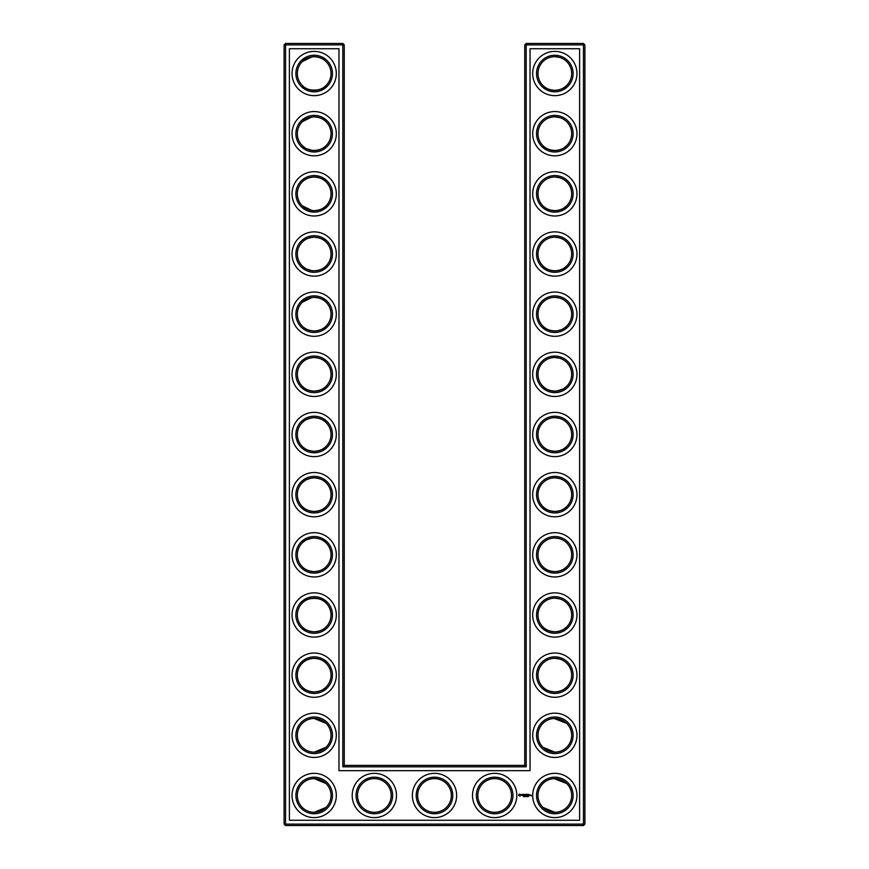 <?xml version="1.0" encoding="UTF-8"?>
<svg xmlns="http://www.w3.org/2000/svg" width="869" height="869" viewBox="0 0 869 869"><rect width="100%" height="100%" fill="white"/><g stroke="black" fill="none" stroke-linecap="round" stroke-linejoin="round"><path stroke-width="1.3" d="M302.303 85.477C306.116 91.68 322.312 91.625 326.06 85.477C323.67 88.28 319.705 89.909 314.176 90.376C308.625 89.898 304.661 88.269 302.303 85.477M313.622 56.691C319.444 57.028 323.583 58.657 326.06 61.59C323.67 58.788 319.705 57.158 314.176 56.681C308.625 57.158 304.661 58.799 302.303 61.59L311.993 56.833M313.644 116.859C319.444 117.196 323.583 118.825 326.06 121.747C323.67 118.944 319.705 117.315 314.176 116.848C308.625 117.326 304.661 118.955 302.303 121.747L311.526 117.054M331.024 73.528A16.848 16.848 0 0 0 305.758 58.94A16.848 16.848 0 0 0 305.758 88.117A16.848 16.848 0 0 0 331.024 73.528M331.024 133.696A16.848 16.848 0 0 0 305.758 119.107A16.848 16.848 0 0 0 305.758 148.284A16.848 16.848 0 0 0 331.024 133.696M313.633 150.533C319.444 150.185 323.583 148.556 326.06 145.634C323.67 148.436 319.705 150.065 314.176 150.533C308.625 150.055 304.661 148.425 302.303 145.634M302.303 145.644L305.03 147.839M306.561 148.718L311.993 150.391M344.254 765.393L344.254 44.895L342.81 43.45L285.543 43.45L285.543 824.105L583.457 824.105L583.457 44.895L524.746 44.895L524.746 765.393L526.19 766.827L342.81 766.827L344.254 765.393L524.746 765.393M285.543 43.45L284.098 44.895L284.098 824.105L285.543 825.55L583.457 825.55L584.902 824.105L584.902 44.895L583.457 43.45L526.19 43.45L524.746 44.895M566.631 121.682L564.98 120.259M562.297 118.597L560.44 117.815M559.832 117.608L554.987 116.848M566.631 145.699L564.014 147.806M563.579 148.088L563.036 148.403M563.014 148.414L560.223 149.653M560.136 149.674L556.671 150.435M555.899 150.5C549.881 150.315 545.591 148.718 543.006 145.699M542.995 145.688L542.94 145.634C545.33 148.436 549.295 150.065 554.824 150.533C560.375 150.055 564.339 148.425 566.697 145.634M566.631 61.525L564.98 60.091M562.297 58.429L560.44 57.647M559.832 57.452L554.987 56.691M566.631 85.542L564.014 87.65M563.579 87.921L563.036 88.236M563.014 88.247L560.223 89.485M560.136 89.518L556.649 90.278M555.899 90.343C549.881 90.159 545.591 88.562 543.006 85.542L542.94 85.477C545.33 88.28 549.295 89.909 554.824 90.376C560.375 89.898 564.339 88.269 566.697 85.477M566.631 181.849L564.98 180.415M562.297 178.753L560.44 177.971M559.832 177.776L554.987 177.004M566.631 205.866L564.014 207.973M563.579 208.245L563.036 208.56M563.014 208.571L560.223 209.809M560.136 209.842L556.671 210.602M555.899 210.667C549.881 210.483 545.591 208.875 543.006 205.866L542.94 205.801C545.33 208.593 549.295 210.233 554.824 210.7C560.375 210.222 564.339 208.593 566.697 205.801M566.479 723.149L560.44 719.423L555.66 718.478M566.631 663.134L564.98 661.711M562.297 660.049L560.44 659.267M559.832 659.06L554.987 658.3M566.631 687.151L564.014 689.258M563.579 689.541L563.036 689.856M563.014 689.867L560.223 691.105M560.136 691.137L556.649 691.887M555.899 691.952C549.881 691.778 545.591 690.171 543.006 687.151L542.94 687.097C545.33 689.888 549.295 691.528 554.824 691.996C560.375 691.518 564.339 689.877 566.697 687.097M566.631 422.497L564.98 421.063M562.297 419.401L560.44 418.619M559.832 418.423L554.987 417.652M566.631 446.503L564.014 448.61M563.579 448.893L563.036 449.208M563.014 449.219L560.223 450.457M560.136 450.49L556.649 451.25M555.899 451.315C549.881 451.13 545.591 449.523 543.006 446.503L542.94 446.449C545.33 449.24 549.295 450.881 554.824 451.348C560.375 450.87 564.339 449.23 566.697 446.449M566.631 362.33L564.98 360.907M562.297 359.245L560.44 358.452M559.832 358.256L555.03 357.496M566.631 386.347L564.014 388.454M563.579 388.736L563.036 389.04M563.014 389.051L556.649 391.083M555.899 391.148C549.881 390.963 545.591 389.366 543.006 386.347L542.94 386.281C545.33 389.084 549.295 390.713 554.824 391.18C560.375 390.702 564.339 389.073 566.697 386.281M566.631 482.653L564.98 481.23M562.297 479.569L560.44 478.776M559.832 478.58L555.03 477.82M566.631 506.67L564.014 508.778M563.579 509.049L563.036 509.364M563.014 509.375L560.223 510.614M560.136 510.646L556.649 511.406M555.899 511.472C549.881 511.287 545.591 509.69 543.006 506.67L542.94 506.605C545.33 509.408 549.295 511.037 554.824 511.504C560.375 511.026 564.339 509.397 566.697 506.605M566.631 302.173L564.98 300.739M562.297 299.077L560.44 298.295M559.832 298.1L554.987 297.328M566.631 326.19L564.014 328.286M563.579 328.569L563.036 328.884M563.014 328.895L560.223 330.133M560.136 330.166L556.649 330.926M555.899 330.991C549.881 330.807 545.591 329.199 543.006 326.19M542.995 326.168L542.94 326.125C545.33 328.916 549.295 330.557 554.824 331.024C560.375 330.546 564.339 328.916 566.697 326.125M566.631 242.006L564.98 240.583M562.297 238.921L560.44 238.139M559.832 237.932L555.03 237.172M566.631 266.023L564.014 268.13M563.579 268.412L563.036 268.727M563.014 268.738L560.223 269.966M560.136 269.998L556.649 270.759M555.899 270.824C549.881 270.639 545.591 269.042 543.006 266.023L542.94 265.957C545.33 268.76 549.295 270.389 554.824 270.856C560.375 270.378 564.339 268.749 566.697 265.957M566.479 783.306L560.44 779.591L555.66 778.646M566.631 602.977L564.98 601.554M562.297 599.882L560.44 599.099M559.832 598.904L554.987 598.144M566.631 626.994L564.014 629.102M563.579 629.373L563.036 629.688M563.014 629.699L560.223 630.937M560.136 630.97L556.649 631.73M555.899 631.796C549.881 631.611 545.591 630.014 543.006 626.994L542.94 626.929C545.33 629.732 549.295 631.361 554.824 631.828C560.375 631.35 564.339 629.721 566.697 626.929M566.631 542.81L564.98 541.387M562.297 539.725L560.44 538.943M559.832 538.737L554.987 537.976M566.631 566.827L564.014 568.934M563.579 569.217L563.036 569.532M563.014 569.543L560.223 570.781M560.136 570.814L556.649 571.574M555.899 571.639C549.881 571.454 545.591 569.847 543.006 566.827L542.94 566.773C545.33 569.564 549.295 571.205 554.824 571.672C560.375 571.194 564.339 569.553 566.697 566.773M313.622 210.689C319.444 210.352 323.583 208.723 326.06 205.801C323.67 208.593 319.705 210.233 314.176 210.7C308.625 210.222 304.661 208.593 302.303 205.801L311.993 210.559M313.644 177.015C319.444 177.363 323.583 178.992 326.06 181.903C323.67 179.112 319.705 177.472 314.176 177.004C308.625 177.482 304.661 179.123 302.303 181.903C304.346 179.601 307.561 178.015 311.982 177.157M313.622 270.856C319.444 270.52 323.583 268.879 326.06 265.957C323.67 268.76 319.705 270.389 314.176 270.856C308.625 270.378 304.661 268.749 302.303 265.957L305.041 268.173M306.561 269.042L311.993 270.715M313.622 237.183C319.444 237.519 323.583 239.149 326.06 242.071C323.67 239.268 319.705 237.639 314.176 237.172C308.625 237.65 304.661 239.279 302.303 242.071C304.346 239.757 307.572 238.171 311.993 237.313M313.644 331.013C319.444 330.676 323.583 329.047 326.06 326.125C323.67 328.916 319.705 330.557 314.176 331.024C308.625 330.546 304.661 328.916 302.303 326.125C304.346 328.428 307.561 330.014 311.982 330.883M313.622 297.339C319.444 297.676 323.583 299.305 326.06 302.227C323.67 299.436 319.705 297.795 314.176 297.328C308.625 297.806 304.661 299.447 302.303 302.227L311.993 297.47M313.622 391.169C319.444 390.833 323.583 389.203 326.06 386.281C323.67 389.084 319.705 390.713 314.176 391.18C308.625 390.702 304.661 389.073 302.303 386.281C304.346 388.595 307.572 390.181 311.993 391.039M313.633 357.507C319.444 357.843 323.583 359.473 326.06 362.395C323.67 359.592 319.705 357.963 314.176 357.496C308.625 357.974 304.661 359.603 302.303 362.395C304.346 360.081 307.572 358.495 311.993 357.637M313.622 691.985C319.444 691.648 323.583 690.019 326.06 687.097C323.67 689.888 319.705 691.528 314.176 691.996C308.625 691.518 304.661 689.877 302.303 687.097C304.346 689.41 307.572 690.985 311.993 691.854M313.644 658.311C319.444 658.648 323.583 660.277 326.06 663.199C323.67 660.407 319.705 658.767 314.176 658.3C308.625 658.778 304.661 660.407 302.303 663.199C304.346 660.885 307.561 659.31 311.982 658.441M313.644 451.337C319.444 451 323.583 449.36 326.06 446.449C323.67 449.24 319.705 450.881 314.176 451.348C308.625 450.87 304.661 449.23 302.303 446.449C304.346 448.752 307.561 450.338 311.982 451.207M313.622 417.663C319.444 418 323.583 419.629 326.06 422.551C323.67 419.76 319.705 418.119 314.176 417.652C308.625 418.13 304.661 419.77 302.303 422.551L305.041 420.346M306.561 419.477L311.526 417.87M313.622 571.661C319.444 571.324 323.583 569.695 326.06 566.773C323.67 569.564 319.705 571.205 314.176 571.672C308.625 571.194 304.661 569.553 302.303 566.773C304.346 569.086 307.572 570.661 311.993 571.53M313.622 537.987C319.444 538.324 323.583 539.953 326.06 542.875C323.67 540.083 319.705 538.443 314.176 537.976C308.625 538.454 304.661 540.083 302.303 542.875L305.041 540.67M306.561 539.801L311.993 538.117M313.622 511.493C319.444 511.157 323.583 509.527 326.06 506.605C323.67 509.408 319.705 511.037 314.176 511.504C308.625 511.026 304.661 509.397 302.303 506.605C304.346 508.919 307.572 510.505 311.993 511.363M313.622 477.831C319.444 478.167 323.583 479.797 326.06 482.719C323.67 479.916 319.705 478.287 314.176 477.82C308.625 478.298 304.661 479.927 302.303 482.719L305.03 480.514M306.561 479.634L311.526 478.026M313.644 631.817C319.444 631.481 323.583 629.851 326.06 626.929C323.67 629.732 319.705 631.361 314.176 631.828C308.625 631.35 304.661 629.721 302.303 626.929C304.346 629.243 307.561 630.829 311.982 631.687M302.303 603.032C306.116 596.84 322.312 596.884 326.06 603.043C323.67 600.24 319.705 598.611 314.176 598.144C308.625 598.622 304.661 600.251 302.303 603.043M332.469 73.528A18.292 18.292 0 0 0 305.03 57.691A18.292 18.292 0 0 0 305.03 89.366A18.292 18.292 0 0 0 332.469 73.528M332.469 133.696A18.292 18.292 0 0 0 305.03 117.858A18.292 18.292 0 0 0 305.03 149.533A18.292 18.292 0 0 0 332.469 133.696M344.254 44.895L284.098 44.895M342.81 766.827L342.81 43.45M526.19 43.45L526.19 766.827M583.457 43.45L583.457 44.895L584.902 44.895M584.902 824.105L583.457 824.105L583.457 825.55M285.543 825.55L285.543 824.105L284.098 824.105M554.031 116.87L555.215 116.848M554.031 177.026L555.215 177.015M554.031 56.702L555.215 56.691M554.031 237.194L555.215 237.172M554.031 718.478L566.697 723.366M554.031 778.646L566.697 783.523M542.94 747.253L554.824 752.152M554.031 658.322L555.215 658.311M554.031 417.674L555.215 417.663M554.031 477.831L555.215 477.82M554.031 357.507L555.215 357.496M554.031 537.998L555.215 537.987M554.031 297.35L555.215 297.339M542.94 807.41L554.824 812.319M554.031 598.154L555.215 598.144M326.06 723.366L314.176 718.467M326.06 747.253L314.176 752.152M326.06 783.523L314.176 778.624M326.06 807.41L314.176 812.319M336.314 73.528A22.138 22.138 0 0 0 303.107 54.356A22.138 22.138 0 0 0 303.107 92.701A22.138 22.138 0 0 0 336.314 73.528M331.024 193.852A16.848 16.848 0 0 0 305.758 179.264A16.848 16.848 0 0 0 305.758 208.441A16.848 16.848 0 0 0 331.024 193.852M336.314 133.696A22.138 22.138 0 0 0 303.107 114.523A22.138 22.138 0 0 0 303.107 152.868A22.138 22.138 0 0 0 336.314 133.696M289.388 820.26L289.388 48.74L338.964 48.74L338.964 770.684L530.036 770.684L530.036 48.74L579.612 48.74L579.612 820.26L289.388 820.26M554.824 56.681A16.848 16.848 0 0 1 569.412 81.958A16.848 16.848 0 0 1 540.236 81.958A16.848 16.848 0 0 1 554.824 56.681M554.824 116.848A16.848 16.848 0 0 1 569.412 142.114A16.848 16.848 0 0 1 540.236 142.114A16.848 16.848 0 0 1 554.824 116.848M554.824 177.004A16.848 16.848 0 0 1 569.412 202.281A16.848 16.848 0 0 1 540.236 202.281A16.848 16.848 0 0 1 554.824 177.004M554.824 237.172A16.848 16.848 0 0 1 569.412 262.438A16.848 16.848 0 0 1 540.236 262.438A16.848 16.848 0 0 1 554.824 237.172M374.343 778.624A16.848 16.848 0 0 1 388.932 803.89A16.848 16.848 0 0 1 359.755 803.89A16.848 16.848 0 0 1 374.343 778.624M434.5 778.624A16.848 16.848 0 0 1 449.088 803.89A16.848 16.848 0 0 1 419.912 803.89A16.848 16.848 0 0 1 434.5 778.624M331.024 795.472A16.848 16.848 0 0 0 305.758 780.883A16.848 16.848 0 0 0 305.758 810.06A16.848 16.848 0 0 0 331.024 795.472M494.657 778.624A16.848 16.848 0 0 1 509.245 803.89A16.848 16.848 0 0 1 480.068 803.89A16.848 16.848 0 0 1 494.657 778.624M554.824 778.624A16.848 16.848 0 0 1 569.412 803.89A16.848 16.848 0 0 1 540.236 803.89A16.848 16.848 0 0 1 554.824 778.624M554.824 718.467A16.848 16.848 0 0 1 569.412 743.734A16.848 16.848 0 0 1 540.236 743.734A16.848 16.848 0 0 1 554.824 718.467M554.824 658.3A16.848 16.848 0 0 1 569.412 683.566A16.848 16.848 0 0 1 540.236 683.566A16.848 16.848 0 0 1 554.824 658.3M554.824 598.144A16.848 16.848 0 0 1 569.412 623.41A16.848 16.848 0 0 1 540.236 623.41A16.848 16.848 0 0 1 554.824 598.144M554.824 357.496A16.848 16.848 0 0 1 569.412 382.762A16.848 16.848 0 0 1 540.236 382.762A16.848 16.848 0 0 1 554.824 357.496M554.824 417.652A16.848 16.848 0 0 1 569.412 442.918A16.848 16.848 0 0 1 540.236 442.918A16.848 16.848 0 0 1 554.824 417.652M554.824 477.82A16.848 16.848 0 0 1 569.412 503.086A16.848 16.848 0 0 1 540.236 503.086A16.848 16.848 0 0 1 554.824 477.82M554.824 297.328A16.848 16.848 0 0 1 569.412 322.595A16.848 16.848 0 0 1 540.236 322.595A16.848 16.848 0 0 1 554.824 297.328M554.824 537.976A16.848 16.848 0 0 1 569.412 563.242A16.848 16.848 0 0 1 540.236 563.242A16.848 16.848 0 0 1 554.824 537.976M331.024 254.02A16.848 16.848 0 0 0 305.758 239.431A16.848 16.848 0 0 0 305.758 268.608A16.848 16.848 0 0 0 331.024 254.02M331.024 314.176A16.848 16.848 0 0 0 305.758 299.588A16.848 16.848 0 0 0 305.758 328.764A16.848 16.848 0 0 0 331.024 314.176M331.024 374.343A16.848 16.848 0 0 0 305.758 359.755A16.848 16.848 0 0 0 305.758 388.932A16.848 16.848 0 0 0 331.024 374.343M331.024 735.304A16.848 16.848 0 0 0 305.758 720.716A16.848 16.848 0 0 0 305.758 749.893A16.848 16.848 0 0 0 331.024 735.304M331.024 675.148A16.848 16.848 0 0 0 305.758 660.559A16.848 16.848 0 0 0 305.758 689.736A16.848 16.848 0 0 0 331.024 675.148M331.024 434.5A16.848 16.848 0 0 0 305.758 419.912A16.848 16.848 0 0 0 305.758 449.088A16.848 16.848 0 0 0 331.024 434.5M331.024 614.98A16.848 16.848 0 0 0 305.758 600.392A16.848 16.848 0 0 0 305.758 629.569A16.848 16.848 0 0 0 331.024 614.98M331.024 494.657A16.848 16.848 0 0 0 305.758 480.068A16.848 16.848 0 0 0 305.758 509.245A16.848 16.848 0 0 0 331.024 494.657M331.024 554.824A16.848 16.848 0 0 0 305.758 540.236A16.848 16.848 0 0 0 305.758 569.412A16.848 16.848 0 0 0 331.024 554.824M332.469 193.852A18.292 18.292 0 0 0 305.03 178.015A18.292 18.292 0 0 0 305.03 209.69A18.292 18.292 0 0 0 332.469 193.852M554.824 55.247A18.292 18.292 0 0 1 570.661 82.674A18.292 18.292 0 0 1 538.986 82.674A18.292 18.292 0 0 1 554.824 55.247M554.824 115.403A18.292 18.292 0 0 1 570.661 142.842A18.292 18.292 0 0 1 538.986 142.842A18.292 18.292 0 0 1 554.824 115.403M554.824 175.56A18.292 18.292 0 0 1 570.661 202.998A18.292 18.292 0 0 1 538.986 202.998A18.292 18.292 0 0 1 554.824 175.56M554.824 235.727A18.292 18.292 0 0 1 570.661 263.155A18.292 18.292 0 0 1 538.986 263.155A18.292 18.292 0 0 1 554.824 235.727M374.343 777.179A18.292 18.292 0 0 1 390.181 804.618A18.292 18.292 0 0 1 358.495 804.618A18.292 18.292 0 0 1 374.343 777.179M434.5 777.179A18.292 18.292 0 0 1 450.338 804.618A18.292 18.292 0 0 1 418.662 804.618A18.292 18.292 0 0 1 434.5 777.179M332.469 795.472A18.292 18.292 0 0 0 305.03 779.634A18.292 18.292 0 0 0 305.03 811.309A18.292 18.292 0 0 0 332.469 795.472M494.657 777.179A18.292 18.292 0 0 1 510.505 804.618A18.292 18.292 0 0 1 478.819 804.618A18.292 18.292 0 0 1 494.657 777.179M554.824 777.179A18.292 18.292 0 0 1 570.661 804.618A18.292 18.292 0 0 1 538.986 804.618A18.292 18.292 0 0 1 554.824 777.179M554.824 717.023A18.292 18.292 0 0 1 570.661 744.451A18.292 18.292 0 0 1 538.986 744.451A18.292 18.292 0 0 1 554.824 717.023M554.824 656.855A18.292 18.292 0 0 1 570.661 684.294A18.292 18.292 0 0 1 538.986 684.294A18.292 18.292 0 0 1 554.824 656.855M554.824 596.699A18.292 18.292 0 0 1 570.661 624.127A18.292 18.292 0 0 1 538.986 624.127A18.292 18.292 0 0 1 554.824 596.699M554.824 356.051A18.292 18.292 0 0 1 570.661 383.479A18.292 18.292 0 0 1 538.986 383.479A18.292 18.292 0 0 1 554.824 356.051M554.824 416.208A18.292 18.292 0 0 1 570.661 443.646A18.292 18.292 0 0 1 538.986 443.646A18.292 18.292 0 0 1 554.824 416.208M554.824 476.375A18.292 18.292 0 0 1 570.661 503.803A18.292 18.292 0 0 1 538.986 503.803A18.292 18.292 0 0 1 554.824 476.375M554.824 295.884A18.292 18.292 0 0 1 570.661 323.322A18.292 18.292 0 0 1 538.986 323.322A18.292 18.292 0 0 1 554.824 295.884M554.824 536.531A18.292 18.292 0 0 1 570.661 563.97A18.292 18.292 0 0 1 538.986 563.97A18.292 18.292 0 0 1 554.824 536.531M332.469 254.02A18.292 18.292 0 0 0 305.03 238.171A18.292 18.292 0 0 0 305.03 269.857A18.292 18.292 0 0 0 332.469 254.02M332.469 314.176A18.292 18.292 0 0 0 305.03 298.339A18.292 18.292 0 0 0 305.03 330.014A18.292 18.292 0 0 0 332.469 314.176M332.469 374.343A18.292 18.292 0 0 0 305.03 358.495A18.292 18.292 0 0 0 305.03 390.181A18.292 18.292 0 0 0 332.469 374.343M332.469 735.304A18.292 18.292 0 0 0 305.03 719.467A18.292 18.292 0 0 0 305.03 751.142A18.292 18.292 0 0 0 332.469 735.304M332.469 675.148A18.292 18.292 0 0 0 305.03 659.31A18.292 18.292 0 0 0 305.03 690.985A18.292 18.292 0 0 0 332.469 675.148M332.469 434.5A18.292 18.292 0 0 0 305.03 418.662A18.292 18.292 0 0 0 305.03 450.338A18.292 18.292 0 0 0 332.469 434.5M332.469 614.98A18.292 18.292 0 0 0 305.03 599.143A18.292 18.292 0 0 0 305.03 630.829A18.292 18.292 0 0 0 332.469 614.98M332.469 494.657A18.292 18.292 0 0 0 305.03 478.819A18.292 18.292 0 0 0 305.03 510.505A18.292 18.292 0 0 0 332.469 494.657M332.469 554.824A18.292 18.292 0 0 0 305.03 538.986A18.292 18.292 0 0 0 305.03 570.661A18.292 18.292 0 0 0 332.469 554.824M530.872 794.994L531.372 795.863L530.872 794.994M530.22 794.994L530.796 795.081L530.296 795.656L530.22 794.994M530.09 794.994L529.59 795.656L530.09 794.994M528.222 796.688L528.222 796.047L528.222 796.688M528.037 794.342L528.841 794.407L528.113 794.483L528.765 795.656L527.961 795.58L528.037 794.342M527.331 796.569L527.038 796.058L527.027 796.677M527.505 794.418L527.57 795.656L527.505 794.418M526.603 796.688L526.603 796.047L526.603 796.688M526.462 794.342L527.277 794.407L526.538 794.483L527.125 794.994L526.462 795.656L526.462 794.342M524.833 796.069L525.224 796.677L524.833 796.069M525.495 795.146L526.017 794.331L526.017 795.656L525.941 794.679L525.495 795.363L525.05 794.679L524.898 795.58L524.898 794.407L525.495 795.146M524.648 796.623L524.257 796.069L524.648 796.623M523.757 794.407L524.637 794.407L523.898 794.483L524.561 795.656L523.757 795.58L523.757 794.407M523.323 796.134L523.714 796.677L523.323 796.134M522.975 794.483L523.562 794.407L523.051 795.656L522.975 794.483M521.433 794.907L522.073 794.331L521.585 794.798L522.41 795.483L521.433 794.907M519.162 794.114L520.803 794.57L520.107 796.113L518.565 795.417L519.162 794.114M336.314 193.852A22.138 22.138 0 0 0 303.107 174.68A22.138 22.138 0 0 0 303.107 213.024A22.138 22.138 0 0 0 336.314 193.852M554.824 51.39A22.138 22.138 0 0 1 573.996 84.597A22.138 22.138 0 0 1 535.652 84.597A22.138 22.138 0 0 1 554.824 51.39M554.824 111.558A22.138 22.138 0 0 1 573.996 144.765A22.138 22.138 0 0 1 535.652 144.765A22.138 22.138 0 0 1 554.824 111.558M554.824 171.714A22.138 22.138 0 0 1 573.996 204.921A22.138 22.138 0 0 1 535.652 204.921A22.138 22.138 0 0 1 554.824 171.714M554.824 231.871A22.138 22.138 0 0 1 573.996 265.088A22.138 22.138 0 0 1 535.652 265.088A22.138 22.138 0 0 1 554.824 231.871M374.343 773.334A22.138 22.138 0 0 1 393.516 806.541A22.138 22.138 0 0 1 355.16 806.541A22.138 22.138 0 0 1 374.343 773.334M434.5 773.334A22.138 22.138 0 0 1 453.672 806.541A22.138 22.138 0 0 1 415.328 806.541A22.138 22.138 0 0 1 434.5 773.334M336.314 795.472A22.138 22.138 0 0 0 303.107 776.299A22.138 22.138 0 0 0 303.107 814.644A22.138 22.138 0 0 0 336.314 795.472M494.657 773.334A22.138 22.138 0 0 1 513.84 806.541A22.138 22.138 0 0 1 475.484 806.541A22.138 22.138 0 0 1 494.657 773.334M554.824 773.334A22.138 22.138 0 0 1 573.996 806.541A22.138 22.138 0 0 1 535.652 806.541A22.138 22.138 0 0 1 554.824 773.334M554.824 713.167A22.138 22.138 0 0 1 573.996 746.373A22.138 22.138 0 0 1 535.652 746.373A22.138 22.138 0 0 1 554.824 713.167M554.824 653.01A22.138 22.138 0 0 1 573.996 686.217A22.138 22.138 0 0 1 535.652 686.217A22.138 22.138 0 0 1 554.824 653.01M554.824 592.843A22.138 22.138 0 0 1 573.996 626.049A22.138 22.138 0 0 1 535.652 626.049A22.138 22.138 0 0 1 554.824 592.843M554.824 352.195A22.138 22.138 0 0 1 573.996 385.412A22.138 22.138 0 0 1 535.652 385.412A22.138 22.138 0 0 1 554.824 352.195M554.824 412.362A22.138 22.138 0 0 1 573.996 445.569A22.138 22.138 0 0 1 535.652 445.569A22.138 22.138 0 0 1 554.824 412.362M554.824 472.519A22.138 22.138 0 0 1 573.996 505.736A22.138 22.138 0 0 1 535.652 505.736A22.138 22.138 0 0 1 554.824 472.519M554.824 292.038A22.138 22.138 0 0 1 573.996 325.245A22.138 22.138 0 0 1 535.652 325.245A22.138 22.138 0 0 1 554.824 292.038M554.824 532.686A22.138 22.138 0 0 1 573.996 565.893A22.138 22.138 0 0 1 535.652 565.893A22.138 22.138 0 0 1 554.824 532.686M336.314 254.02A22.138 22.138 0 0 0 303.107 234.847A22.138 22.138 0 0 0 303.107 273.192A22.138 22.138 0 0 0 336.314 254.02M336.314 314.176A22.138 22.138 0 0 0 303.107 295.004A22.138 22.138 0 0 0 303.107 333.348A22.138 22.138 0 0 0 336.314 314.176M336.314 374.343A22.138 22.138 0 0 0 303.107 355.16A22.138 22.138 0 0 0 303.107 393.516A22.138 22.138 0 0 0 336.314 374.343M336.314 735.304A22.138 22.138 0 0 0 303.107 716.132A22.138 22.138 0 0 0 303.107 754.477A22.138 22.138 0 0 0 336.314 735.304M336.314 675.148A22.138 22.138 0 0 0 303.107 655.976A22.138 22.138 0 0 0 303.107 694.32A22.138 22.138 0 0 0 336.314 675.148M336.314 434.5A22.138 22.138 0 0 0 303.107 415.328A22.138 22.138 0 0 0 303.107 453.672A22.138 22.138 0 0 0 336.314 434.5M336.314 614.98A22.138 22.138 0 0 0 303.107 595.808A22.138 22.138 0 0 0 303.107 634.153A22.138 22.138 0 0 0 336.314 614.98M336.314 494.657A22.138 22.138 0 0 0 303.107 475.484A22.138 22.138 0 0 0 303.107 513.84A22.138 22.138 0 0 0 336.314 494.657M336.314 554.824A22.138 22.138 0 0 0 303.107 535.652A22.138 22.138 0 0 0 303.107 573.996A22.138 22.138 0 0 0 336.314 554.824M519.912 794.451L519.141 794.766L519.456 795.537L520.227 795.222L519.912 794.451"/></g></svg>
